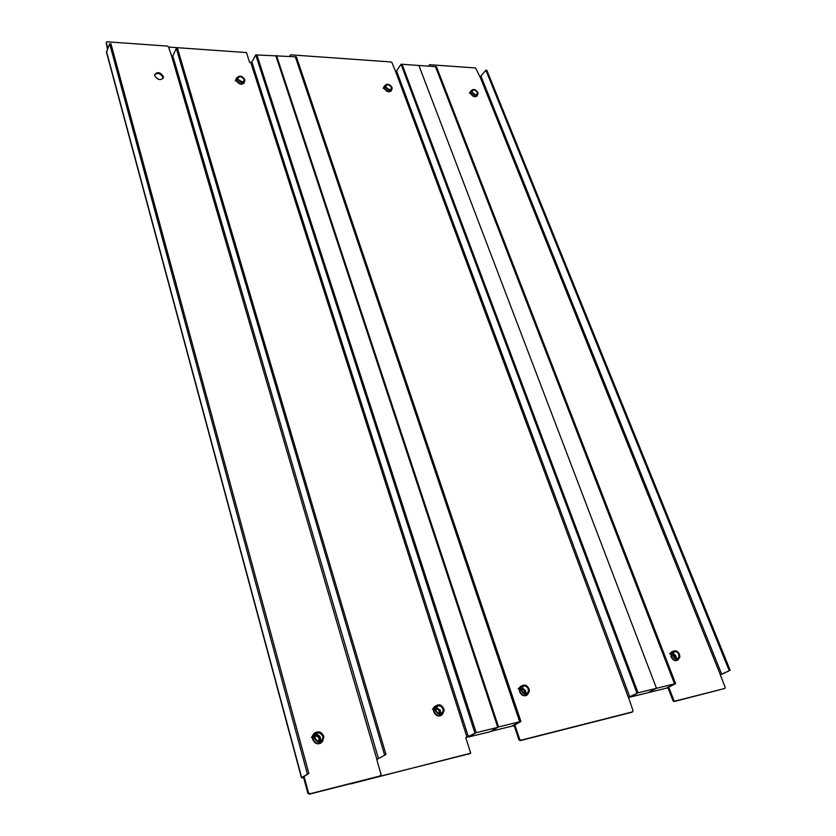 <?xml version="1.0" encoding="UTF-8"?>
<svg xmlns="http://www.w3.org/2000/svg" width="836" height="836" viewBox="0 0 836 836"><rect width="100%" height="100%" fill="white"/><g stroke="black" fill="none" stroke-linecap="round" stroke-linejoin="round"><path stroke-width="1.25" d="M429.537 66.222L429.161 65.26L428.69 66.159M628.264 697.611L638.056 692.804L402.053 64.288L435.462 66.64L674.547 683.869L435.462 66.64L436.444 66.713L675.624 683.608L666.794 687.986L668.194 688.31L673.001 700.798L674.077 701.55L724.875 688.446L725.188 687.37L720.308 674.851L730.162 670.263L486.824 70.245L485.883 70.182L480.125 77.037L475.559 67.956L429.579 64.696L429.161 65.26M730.162 670.263L720.277 674.976M675.624 683.608L668.152 687.526L669.03 687.882L673.847 700.38L674.913 701.122L724.875 688.446M470.323 91.782L469.822 92.618M671.663 651.934L670.106 653.459M674.913 701.122L674.077 701.55M673.847 700.38L673.001 700.798M729.149 670.514L485.883 70.182M107.781 48.321L106.193 42.437L107.416 49.199M307.303 773.749L109.652 43.754L110.958 43.848L308.829 773.373L301.451 777.699L303.761 778.044L307.878 793.322L309.195 794.2L379.722 776.289L381.049 774.533L376.743 759.475L385.971 754.49L177.556 48.53L176.312 48.436L172.812 55.928L171.714 56.451L168.506 46.837L167.482 46.095L106.872 41.8L106.193 42.437M321.693 739.567L321.557 740.8L321.693 739.567M313.605 733.956L315.182 733.381L313.605 733.956M154.691 74.498C157.858 72.575 160.596 73.484 162.916 77.215L162.968 78.605M385.971 754.49L376.743 759.485M308.829 773.373L303.092 777.208L304.409 777.616L308.536 792.904L309.853 793.782L380.422 775.871M154.744 75.857C158.077 80.246 160.972 80.758 163.428 77.372L163.313 76.358C159.979 71.969 157.084 71.478 154.629 74.864L154.744 75.857M322.268 740.027L322.341 739.16M315.58 732.963L311.901 737.133M309.853 793.782L309.195 794.2M308.536 792.904L307.878 793.322M109.652 43.754L106.496 52.313M384.539 754.845L176.312 48.436M290.447 56.451L290.102 55.437L289.695 56.399M350.127 783.802L469.957 753.612L470.71 753.184L465.725 737.603L476.206 732.67L256.903 54.967L295.307 56.796L519.689 721.771L295.307 56.796L296.425 56.879L520.943 721.468L512.625 725.847L514.37 726.191L518.947 739.839L520.117 740.644L631.849 712.272L633.061 710.704L628.494 697.339L638.056 692.804L629.801 697.172L666.156 688.237L674.547 683.869L656.479 688.3L648.151 692.657L656.479 688.3L418.888 65.48L656.479 688.3L638.056 692.804L402.053 64.288L401.04 64.226L396.567 70.924L395.543 71.394L391.959 62.627L391.049 61.958L290.625 54.831L290.102 55.437M526.67 692.981L526.586 693.629L526.67 692.981M520.943 721.468L514.088 725.376L515.133 725.752L519.72 739.411L520.891 740.215L632.674 711.844M383.996 86.808L383.525 87.728M527.328 693.284L527.432 692.563M521.925 686.063L518.696 688.624M520.891 740.215L520.117 740.644M519.72 739.411L518.947 739.839M636.938 693.075L401.04 64.226M474.9 732.984L255.743 54.883L256.903 54.967L476.206 732.67L465.798 737.843M434.323 706.639L435.817 706.242L434.323 706.639M441.586 712.669L441.46 713.589L441.586 712.669M470.71 753.184L350.2 784.032M255.743 54.883L251.876 62.083L249.65 62.512L246.474 52.563L168.569 47.067M235.992 79.242L235.616 80.246M442.192 713.087L442.307 712.251M276.026 56.305L497.775 727.383L490.168 731.761L468.672 736.944M497.775 727.383L476.206 732.67L468.703 737.038M519.689 721.771L511.956 726.15L490.92 731.322L498.549 726.944L519.689 721.771M276.486 55.479L498.549 726.944M679.501 654.348C677.651 650.983 675.572 650.032 673.231 651.495L672.781 655.894C675.551 660.106 677.891 660.555 679.825 657.242L679.501 654.348M678.874 654.494L678.853 657.608C677.035 659.416 675.216 658.799 673.419 655.748L673.356 652.812C675.143 650.795 676.982 651.359 678.874 654.494M675.018 657.922L673.116 654.588M674.976 657.89L673.126 654.64M526.931 692.845L526.826 693.546M529.063 688.927C527.014 685.06 524.6 684.151 521.81 686.178L521.236 690.724C524.538 695.604 527.244 695.792 529.355 691.288L529.063 688.927M528.331 689.094L528.289 692.103C526.147 694.601 524.047 694.079 521.977 690.557L521.925 687.798C523.994 685.029 526.126 685.468 528.331 689.094M524.339 692.908L524.391 692.887C524.705 690.64 523.817 689.355 521.716 689.021C523.796 689.418 524.663 690.703 524.339 692.908L524.391 692.887M477.868 92.503C475.768 89.431 473.709 88.7 471.713 90.288L471.755 92.138C474.44 95.617 476.551 96.109 478.087 93.632L477.868 92.503M477.293 92.462L477.419 93.736C475.935 95.335 474.242 94.813 472.33 92.169L472.183 90.988C473.625 89.295 475.329 89.786 477.293 92.462M391.979 87.404C389.722 84.122 387.507 83.401 385.323 85.241L385.354 87.007C388.27 90.727 390.537 91.176 392.168 88.365L391.979 87.404M391.363 87.362L391.467 88.532C389.869 90.372 388.04 89.88 385.981 87.048L385.845 85.972C387.402 84.028 389.231 84.499 391.363 87.362M244.781 79.524C242.231 75.857 239.713 75.177 237.225 77.497L237.236 79.075C240.58 83.203 243.13 83.558 244.906 80.131L244.781 79.524M244.07 79.483L244.164 80.444C242.356 82.712 240.287 82.273 237.946 79.117L237.842 78.27C239.577 75.877 241.656 76.285 244.07 79.483M241.019 81.813L238.939 80.632M240.935 81.792L239.002 80.695M441.826 712.533L441.701 713.463M436.058 706.096L434.438 706.545M443.822 708.813C441.638 704.643 439.015 703.776 435.953 706.211L435.347 710.757C439.025 716.024 441.941 716.013 444.104 710.725L443.822 708.813M443.028 708.991L443.007 711.854C440.687 714.822 438.398 714.393 436.141 710.579L436.078 708.008C438.304 704.738 440.624 705.072 443.028 708.991M436.152 708.907L436.11 708.928C438.388 709.001 439.391 710.266 439.172 712.7L438.66 713.536L439.119 712.721C439.349 710.297 438.346 709.032 436.11 708.928M321.912 739.432L321.787 740.602M315.297 733.235L313.709 733.872M323.689 736.129C321.254 731.458 318.297 730.706 314.817 733.862L314.211 738.303C318.537 744.134 321.766 743.789 323.887 737.268L323.689 736.129M322.8 736.328L322.811 738.857C320.261 742.619 317.69 742.368 315.109 738.104L315.015 735.941C317.419 731.824 320.021 731.949 322.8 736.328M318.014 741.354L319.08 739.839C319.185 737.394 318.098 736.171 315.83 736.171L314.932 736.6M318.098 741.292L319.028 739.87C319.133 737.425 318.056 736.202 315.789 736.202L315.015 736.537M480.125 77.037L720.371 674.777M481.118 76.588L721.708 674.276M668.434 687.338L667.661 687.934M669.03 687.882L668.194 688.31M171.714 56.451L376.848 759.287M172.812 55.928L378.478 758.628M303.656 776.811L303.113 777.605M304.409 777.616L303.761 778.044M106.486 51.487L301.66 777.511M395.543 71.394L628.369 697.402M396.567 70.924L629.78 696.869M514.474 725.125L513.785 725.784M515.133 725.752L514.37 726.191M467.031 737.289L250.81 62.585M251.876 62.083L468.39 736.788M673.743 651.087L670.869 652.937L671.026 656.751C672.886 660.262 675.101 661.391 677.662 660.137M674.004 650.951L671.851 651.777L671.36 656.573C673.753 660.649 676.188 661.495 678.644 659.102M678.842 657.639L676.7 658.674M673.189 653.282L676.021 656.02L676.199 658.559M673.095 653.909L675.404 656.25L675.592 658.308M522.876 685.353L519.386 688.112L519.532 691.602C521.507 695.562 524.036 696.712 527.088 695.05M523.19 685.217L520.483 686.471L519.846 691.424C522.458 696.012 525.227 696.806 528.185 693.796M521.998 687.6L525.666 690.651L525.551 693.713L528.289 692.103M521.8 688.247L525.018 690.891L524.893 693.577M471.473 90.476L470.292 91.856L470.501 93.392C472.831 96.777 475.088 97.582 477.272 95.816M471.755 90.204L470.689 91.093L470.731 93.12C473.657 96.913 475.966 97.457 477.638 94.75L477.638 94.75M473.04 93.277L474.378 94.322M472.497 92.524L475.245 94.646M385.208 85.345L383.954 86.944L384.142 88.313C386.64 91.95 389.074 92.733 391.457 90.685M385.406 85.094L384.33 86.098L384.361 88.031C387.496 92.064 389.973 92.577 391.791 89.546M386.535 88.02L388.709 89.536M386.117 87.372L389.451 89.692M237.34 77.236L236.285 78.448L237.225 77.497L236.097 80.475C238.95 84.551 241.729 85.272 244.425 82.649M235.303 80.967L236.285 78.448L236.295 80.172C239.88 84.645 242.67 85.053 244.666 81.395M238.459 80.099L241.708 81.949M238.114 79.524L242.377 81.949M437.416 705.062L433.529 708.468L433.685 711.645C435.755 715.888 438.461 717.027 441.836 715.062M437.771 704.926L434.657 706.514L433.988 711.467C436.758 716.389 439.757 717.11 442.996 713.641M436.319 707.402L440.509 710.548L440.196 713.871M436.058 708.082L439.84 710.799L439.485 713.808M316.948 732.127C314.451 732.482 312.946 733.987 312.445 736.652L312.622 739.202C314.858 743.915 317.899 745.012 321.766 742.483M317.377 731.991L313.563 734.186L312.904 739.024C316.018 744.51 319.394 745.064 323.03 740.686M315.475 734.687C317.858 734.301 319.53 735.366 320.501 737.895L319.927 741.532M315.13 735.481C317.304 734.917 318.861 735.805 319.801 738.157L319.091 741.574M301.451 777.699L106.402 51.937M163.428 77.372L163.03 78.229M669.511 653.856L673.231 651.495M518.163 689.031L520.483 686.471L521.81 686.178M469.424 93.256L471.713 90.288M476.781 94.541L477.419 93.736M383.16 88.397L385.323 85.241M390.809 89.452L391.467 88.532M243.527 81.52L244.164 80.444M432.4 709.377L434.657 706.514L435.953 706.211M440.175 713.871L443.007 711.854M311.462 737.53L313.563 734.186L314.817 733.862M319.885 741.542L322.811 738.857"/></g></svg>
